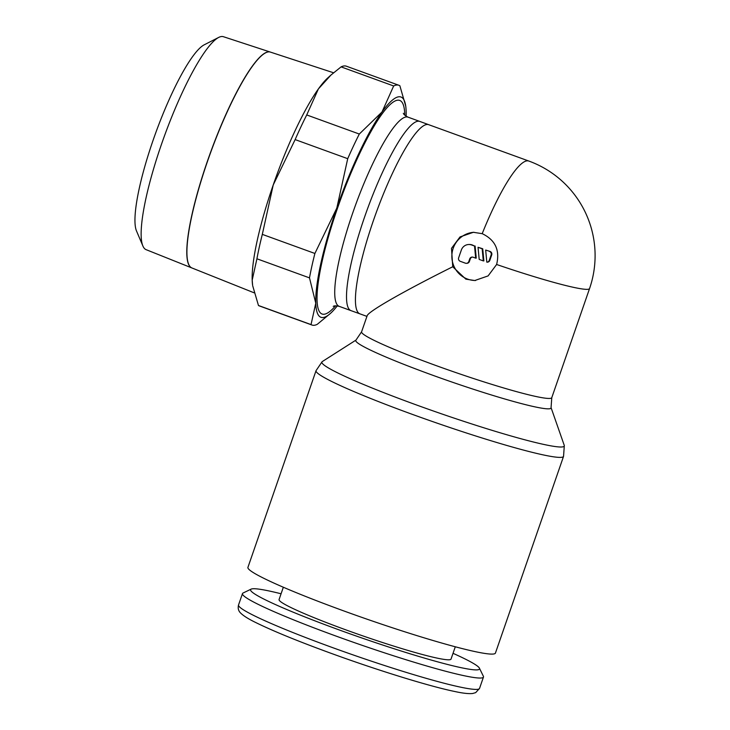<?xml version="1.0" encoding="UTF-8"?>
<svg xmlns="http://www.w3.org/2000/svg" width="730" height="730" viewBox="0 0 730 730"><rect width="100%" height="100%" fill="white"/><g stroke="black" fill="none" stroke-linecap="round" stroke-linejoin="round"><path stroke-width="1.09" d="M551.05 407.596L564.254 445.364A128.27 9.782 -160.9 0 1 564.308 445.555L563.551 456.369L495.433 653.076A130.962 9.983 -160.9 0 1 492.495 654.089A130.962 9.983 -160.9 0 1 356.477 615.481A130.962 9.983 -160.9 0 1 247.926 567.374L316.044 370.657L322.131 361.688A128.27 9.782 -160.9 0 1 322.286 361.578L356.021 340.061M564.308 445.555A128.27 9.782 -160.9 0 1 561.407 446.997A128.27 9.782 -160.9 0 1 416.648 405.031A128.27 9.782 -160.9 0 1 322.131 361.688M548.732 408.837A103.331 7.875 -160.9 0 1 432.114 375.028A103.331 7.875 -160.9 0 1 355.966 340.116L361.587 331.812A100.63 7.674 -160.9 0 0 435.947 365.529A100.63 7.674 -160.9 0 0 549.526 398.443A100.63 7.674 -160.9 0 0 551.78 397.668L551.059 407.668A103.331 7.875 -160.9 0 1 548.732 408.837M452.746 266.76L451.496 248.346L460.019 236.921L473.359 232.304L482.22 233.673C495.278 239.933 500.077 250.207 496.619 264.488L488.096 275.913L474.755 280.53L465.868 279.152L452.746 266.76C403.763 291.179 368.175 311.546 367.154 315.752L361.587 331.812M453.029 653.323A121.143 9.234 -160.9 0 1 479.418 668.169L483.36 676.226A127.513 9.718 -160.9 0 1 483.47 677.048A127.513 9.718 -160.9 0 1 480.614 678.033A127.513 9.718 -160.9 0 1 348.173 640.438A127.513 9.718 -160.9 0 1 242.479 593.599A127.513 9.718 -160.9 0 1 243.072 593.015L251.147 589.119A121.143 9.234 -160.9 0 1 253.292 588.736A121.143 9.234 -160.9 0 1 281.077 593.782M479.418 668.169A121.143 9.234 -160.9 0 1 476.809 669.894A121.143 9.234 -160.9 0 1 346.659 632.627A121.143 9.234 -160.9 0 1 251.147 589.119M455.292 646.78L451.03 659.09A90.985 6.935 -160.9 0 1 448.987 659.792A90.985 6.935 -160.9 0 1 354.497 632.965A90.985 6.935 -160.9 0 1 279.079 599.54L283.34 587.23M404.767 115.167A113.551 21.754 110 0 0 381.735 114.391A113.551 21.754 110 0 0 337.561 208.05A113.551 21.754 110 0 0 335.535 305.824M405.725 106.096L399.857 85.729A127.513 24.428 110 0 0 398.963 85.3A127.513 24.428 110 0 0 397.056 85.008A127.513 24.428 110 0 0 393.662 85.967L381.991 112L359.306 134.037A127.513 24.428 110 0 0 347.717 158.684L336.813 208.077L314.895 253.465A127.513 24.428 110 0 0 309.493 277.874L315.771 303.224L311.035 324.585A127.513 24.428 110 0 0 311.929 325.014A127.513 24.428 110 0 0 313.845 325.306A127.513 24.428 110 0 0 317.231 324.348L330.453 313.398A117.174 22.448 -70 0 1 322.724 317.559A117.174 22.448 -70 0 1 315.771 303.224A117.174 22.448 -70 0 1 336.813 208.077A117.174 22.448 -70 0 1 381.991 112A117.174 22.448 -70 0 1 399.182 96.752A117.174 22.448 -70 0 1 405.725 106.096A117.174 22.448 -70 0 1 406.135 111.088A117.174 22.448 -70 0 1 406.117 116.225M331.009 74.998L327.87 77.827A117.174 22.448 110 0 0 318.399 88.914L331.009 74.998L341.093 66.877A127.513 24.428 -70 0 1 344.478 65.919A127.513 24.428 -70 0 1 346.394 66.211L398.963 85.3M337.26 305.888A117.174 22.448 -70 0 1 330.453 313.398M270.237 52.04L223.426 36.71A113.278 21.699 110 0 0 221.847 36.5A113.278 21.699 110 0 0 218.653 37.44A113.278 21.699 110 0 0 164.487 135.826A113.278 21.699 110 0 0 142.916 246.037A113.278 21.699 110 0 0 146.109 249.66L191.853 267.937A114.847 22 -70 0 1 209.099 156.393A114.847 22 -70 0 1 268.64 51.83A114.847 22 -70 0 1 270.237 52.04A114.847 22 -70 0 1 270.301 52.058M333.555 72.772L270.365 52.085A114.847 22 110 0 0 268.768 51.867A114.847 22 110 0 0 209.227 156.439A114.847 22 110 0 0 191.972 267.983L254.113 292.812M475.568 280.493A24.127 23.606 87.8 0 1 467.592 279.097A24.127 23.606 87.8 0 1 452.08 253.009A24.127 23.606 87.8 0 1 473.952 232.286M489.483 251.448A2.756 2.701 87.8 0 1 491.126 254.971L489.328 260.172A2.756 2.701 87.8 0 1 486.819 262.179L485.669 250.062L490.058 251.43A2.756 2.701 87.8 0 1 491.701 254.952L489.903 260.145L489.328 260.172M472.447 257.07A2.756 2.701 -92.2 0 0 470.293 258.876L469.399 261.477A2.756 2.701 87.8 0 1 466.954 263.302L466.388 263.329A2.756 2.701 87.8 0 1 465.384 263.174L460.301 261.322A2.756 2.701 87.8 0 1 458.65 257.799L461.351 250.007A8.267 8.094 87.8 0 1 471.68 244.988L474.527 246.019L475.677 258.137L473.168 257.225A2.756 2.701 -92.2 0 0 469.728 258.894L468.824 261.495A2.756 2.701 87.8 0 1 466.388 263.329M468.669 244.513L469.235 244.495A8.267 8.094 87.8 0 1 472.246 244.961L474.527 246.019M475.102 246.001L476.243 258.11L475.677 258.137M483.306 260.902L479.19 259.405L478.041 247.297L482.165 248.793L483.306 260.902L483.88 260.884L482.731 248.766L482.165 248.793M482.731 248.766L478.041 247.297M489.903 260.145A2.756 2.701 87.8 0 1 487.385 262.161L486.855 262.179M490.058 251.43L485.669 250.062M218.653 37.44L204.135 44.858A101.105 19.372 110 0 0 155.791 132.668A101.105 19.372 110 0 0 136.537 231.036L142.916 246.037M252.188 280.137A117.174 22.448 110 0 0 252.598 285.129L252.188 280.137L256.923 258.785A127.513 24.428 -70 0 1 262.316 234.376L273.221 184.982A117.174 22.448 110 0 0 252.188 280.137M318.399 88.914A117.174 22.448 110 0 0 273.221 184.982L295.139 139.594A127.513 24.428 -70 0 1 306.728 114.948L318.399 88.914M311.929 325.014L259.351 305.925A127.513 24.428 -70 0 1 258.466 305.496L252.69 285.768M341.093 66.877L393.662 85.967M311.035 324.585L258.466 305.496M256.923 258.785L309.493 277.874M314.895 253.465L262.316 234.376M295.139 139.594L347.717 158.684M359.306 134.037L306.728 114.948M563.551 456.369A130.962 9.983 -160.9 0 1 560.613 457.382A130.962 9.983 -160.9 0 1 412.815 414.54A130.962 9.983 -160.9 0 1 316.044 370.657M428.665 124.675L419.777 121.426A100.658 19.29 110 0 0 419.768 121.417A100.658 19.29 110 0 0 418.253 121.189A100.658 19.29 110 0 0 365.958 213.142A100.658 19.29 110 0 0 351.057 310.651A100.658 19.29 110 0 0 351.066 310.661L359.972 313.863A100.63 19.281 110 0 0 359.981 313.863A100.63 19.281 110 0 1 374.873 216.372A100.63 19.281 110 0 1 427.15 124.456A100.63 19.281 110 0 1 428.656 124.675A100.63 19.281 110 0 0 428.656 124.675L528.812 161.038A100.63 100.63 0 0 1 589.557 288.56A100.63 7.674 -160.9 0 1 587.303 289.345A100.63 7.674 -160.9 0 1 496.619 264.488M332.761 647.683A127.513 9.718 -160.9 0 1 238.537 604.96C237.697 608.291 238.445 611.037 240.79 613.2C243.647 615.974 248.674 619.104 255.865 622.59C273.212 631.121 298.552 641.469 331.904 653.624C378.259 670.505 429.66 686.383 454.781 691.502C462.701 693.245 468.66 693.911 472.648 693.5L475.677 692.633L479.537 688.408A127.513 9.718 -160.9 0 1 476.681 689.403A127.513 9.718 -160.9 0 1 332.761 647.683M403.352 113.278C403.58 114.345 405.123 115.632 407.979 117.138A100.658 19.29 110 0 0 406.464 116.909A100.658 19.29 110 0 0 352.882 212.539A100.658 19.29 110 0 0 339.267 306.372L351.057 310.651M528.812 161.038A100.63 19.281 110 0 0 527.297 160.819A100.63 19.281 110 0 0 482.202 233.664M491.701 254.952L491.126 254.971M469.399 261.477L468.824 261.495M472.246 244.961L471.68 244.988M470.293 258.876L469.728 258.894M242.479 593.599L238.537 604.96M487.403 262.161L486.837 262.179M359.972 313.863L366.935 316.391M407.979 117.138L419.768 121.417M339.267 306.372C336.11 305.706 334.103 305.697 333.245 306.372M483.47 677.048L479.537 688.408M589.557 288.56L551.78 397.668"/></g></svg>
